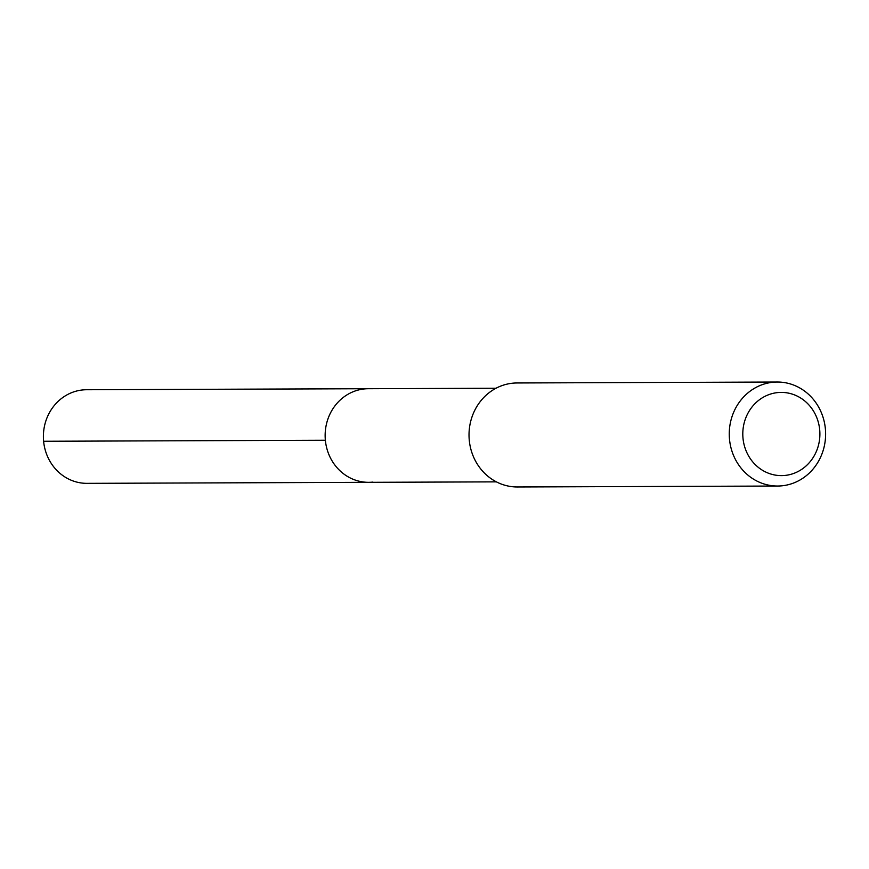 <?xml version="1.0" encoding="UTF-8"?>
<svg xmlns="http://www.w3.org/2000/svg" width="869" height="869" viewBox="0 0 869 869"><rect width="100%" height="100%" fill="white"/><g stroke="black" fill="none" stroke-linecap="round" stroke-linejoin="round"><path stroke-width="1.3" d="M496.036 388.247L86.585 389.736A46.807 43.363 89.8 0 0 82.359 389.975A46.807 43.363 89.8 0 0 43.45 438.986A46.807 43.363 89.8 0 0 86.922 483.349L368.673 482.328A46.807 43.363 -90.2 0 1 325.202 437.965A46.807 43.363 -90.2 0 1 364.1 388.954A46.807 43.363 -90.2 0 1 368.337 388.715A46.807 43.363 89.8 0 0 364.1 388.954A46.807 43.363 89.8 0 0 325.202 437.965A46.807 43.363 89.8 0 0 368.673 482.328A46.807 43.363 -90.2 0 0 372.91 482.089M777.244 382.023L517.012 382.968A52.01 48.186 89.8 0 0 512.319 383.229A52.01 48.186 89.8 0 0 469.086 437.694A52.01 48.186 89.8 0 0 517.392 486.977L777.625 486.032A52.01 48.186 -90.2 0 1 729.319 436.738A52.01 48.186 -90.2 0 1 772.541 382.284A52.01 48.186 -90.2 0 1 777.244 382.023A52.01 48.186 -90.2 0 1 825.55 431.306A52.01 48.186 -90.2 0 1 782.328 485.771A52.01 48.186 -90.2 0 1 777.625 486.032M785.261 475.408A41.603 38.551 -90.2 0 1 742.995 438.215A41.603 38.551 -90.2 0 1 777.429 392.614A41.603 38.551 -90.2 0 1 819.695 429.807A41.603 38.551 -90.2 0 1 785.261 475.408M43.613 441.267L325.364 440.246M496.373 481.861L368.673 482.328"/></g></svg>
